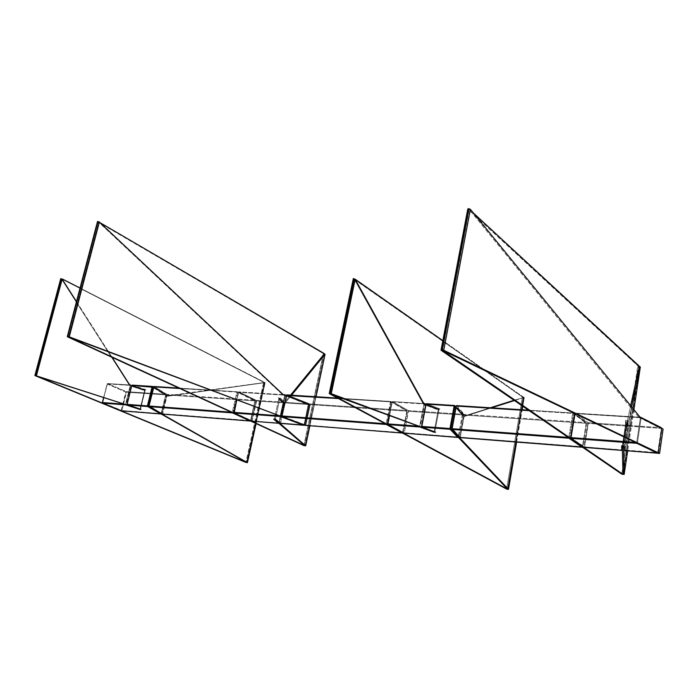 <?xml version="1.0" encoding="UTF-8"?>
<svg xmlns="http://www.w3.org/2000/svg" width="698" height="698" viewBox="0 0 698 698"><rect width="100%" height="100%" fill="white"/><g stroke="black" fill="none" stroke-linecap="round" stroke-linejoin="round"><path stroke-width="0.52" stroke-dasharray="3.49 2.62" d="M246.595 462.495L264.376 382.513L265.127 382.609L168.349 396.141L166.735 395.871L264.376 382.513L168.262 396.15L153.368 387.39L166.735 395.871L168.349 396.141L265.188 382.635L80.043 288.03L264.856 382.626L263.696 382.251L264.35 382.286L246.525 462.451L264.35 382.286L263.696 382.251L245.862 462.416L263.67 382.234L264.385 382.382L246.586 462.486L264.385 382.478L246.595 462.495L264.385 382.478M264.856 382.626L247.066 462.695L264.856 382.626M61.712 279.2L62.584 279.837L61.703 279.357L36.008 375.751L61.729 279.017L35.956 375.742L61.817 279.052L61.075 278.807L35.232 375.707L61.372 278.807L60.743 278.615L62.515 279.069L61.372 278.807M61.799 279.069L263.67 382.234L61.799 279.069L36.043 375.76M128.711 384.17L131.111 386.09L144.599 390.601L140.001 409.368L144.599 390.601L145.071 390.548L140.499 409.255L145.071 390.548L131.111 386.09L145.071 390.548L131.111 386.09L128.711 384.17L62.139 279.959L128.711 384.17M76.483 301.597L112.073 357.324L76.483 301.597M265.127 382.609L256.026 423.564L265.127 382.609M166.735 395.871L152.478 387.259L166.735 395.871M304.703 445.629L324.125 354.104M324.378 354.061L323.366 353.563L324.378 354.061M303.848 445.56L323.366 353.563L322.886 353.179L323.671 353.214L97.868 221.929L98.75 221.903L99.98 222.627L97.868 221.929L323.366 353.563L303.848 445.56M325.05 354.27L305.227 445.891L325.024 354.27M98.688 222.025L99.36 222.043L98.697 222.182L99.36 222.043L98.706 222.182L282.105 394.283L309.572 405.049L308.874 405.058L304.537 425.422L308.874 405.058L282.105 394.283L98.706 222.182L68.613 336.916L98.688 221.938L68.544 336.907L98.706 221.877L97.825 221.912L67.654 336.89L97.825 221.912L98.706 221.877L68.526 336.907M324.012 354.226L304.642 445.577L324.012 354.226M309.572 405.049L305.27 425.3L309.572 405.049L286.163 395.888L309.572 405.049M283.344 395.077L284.042 395.059L283.344 395.077M324.151 353.589L323.366 353.563L324.151 353.589M316.028 396.743L309.886 425.745L316.028 396.743M278.72 398.986L274.297 419.228L278.72 398.986L279.724 399.134L278.72 398.986L283.152 403.121L285.22 402.964L283.152 403.121L278.72 398.986M275.291 419.385L279.724 399.134L284.138 403.269L283.152 403.121L285.22 402.964L291.572 395.19L284.644 403.409L279.724 399.134L275.291 419.385M290.534 395.129L284.243 402.816L290.534 395.129M523.797 397.371L442.846 340.659L523.291 397.049L522.453 397.014L523.317 397.057L507.481 489.08L523.317 397.057L522.453 397.014L506.6 489.062L522.436 396.996L523.36 397.171L507.533 489.141L523.36 397.319L507.559 489.158L523.36 397.319L524.285 397.432L523.736 397.441L507.926 489.377L523.736 397.441L522.453 397.014L524.294 397.432L522.767 406.262L524.294 397.432L514.025 400.268L524.285 397.432L522.767 406.262M354.427 279.183L355.169 279.348L354.418 279.488L354.863 280.195L355.614 280.055L354.863 280.195L354.418 279.488L330.52 393.759L354.436 279.087L330.451 393.742L354.444 278.903L330.433 393.742L354.523 279.121L353.467 278.834L329.421 393.698L353.467 278.834L354.218 278.834M522.436 396.996L353.467 278.834L355.099 279.148L354.095 279.148L522.436 396.996M422.508 402.615L424.899 404.84L438.196 409.97L434.043 432.088L438.196 409.97L438.972 409.927L434.845 431.914L438.972 409.927L424.899 404.84L438.972 409.927L424.899 404.84L422.508 402.615L354.863 280.195L422.508 402.615L423.276 402.563L422.508 402.615M523.36 397.179L507.559 489.158M516.616 442.078L522.174 409.77M463.097 416.078L454.721 406.524L463.097 416.078L464.65 416.383L463.097 416.078L464.659 416.374L491.54 407.833L464.659 416.374L463.097 416.078M455.89 406.707L464.196 416.217L455.89 406.707M490.354 407.763L463.559 416.235L490.354 407.763M524.285 397.432L514.443 400.556L523.36 397.319M622.991 474.047L639.089 367.27L622.991 474.047M639.194 366.808L623 474.265L639.194 366.808M639.194 366.703L623.34 474.535L639.569 366.843L638.112 366.127L639.194 366.703M621.805 474.151L637.771 365.691L638.836 365.735L637.771 365.691L467.93 209.208L469.248 209.164L473.357 212.96L469.248 209.164L467.93 209.208L638.112 366.127L621.805 474.151M469.204 209.173L470.391 209.321L469.265 209.505L470.391 209.321L469.265 209.505L638.242 416.723L639.342 416.715L638.242 416.723L639.351 417.648L662.009 429.043L663.1 429.043L662.009 429.043L658.484 453.403L662.009 429.043L638.242 416.723L469.265 209.505L442.611 350.361L469.231 209.208L442.515 350.344L469.213 209.138L467.896 209.182L441.153 350.317L467.896 209.182L469.213 209.138L442.488 350.344L469.213 209.138M638.853 368.352L622.982 473.619L638.853 368.352M639.351 417.648L640.45 417.648L639.351 417.648M639.185 366.171L638.112 366.127L639.185 366.171M640.328 366.956L639.569 366.843L640.328 366.956M633.854 409.979L627.694 450.847L633.854 409.979M625.949 421.801L622.284 446.005L625.949 421.801L627.223 421.993L625.949 421.801L626.01 426.365L627.467 426.12L627.319 426.67L626.01 426.365L625.949 421.801M626.062 426.495L630.591 405.983L626.211 425.937L627.467 426.12L627.223 421.993L623.558 446.197L627.223 421.993L627.258 426.548L626.01 426.365L627.319 426.67M627.467 426.12L631.577 407.187L627.467 426.12M392.241 401.987L423.948 403.994L419.699 426.277L418.023 426.155L420.353 426.417L424.602 404.168L420.065 426.914L420.353 426.417L419.699 426.277L424.079 403.68L392.52 401.577L391.962 402.057L389.554 415.615L392.241 401.987M426.408 403.714L439.976 408.967L438.423 409.045L424.323 403.601L392.625 401.594L408.347 410.607L462.146 414.228L454.529 405.512L426.452 403.732L439.976 408.967L438.292 409.421L425.719 404.561L438.292 409.421L434.139 431.53L420.353 426.417L434.139 431.53L438.292 409.421L439.068 409.377L434.915 431.504L434.139 431.53L434.069 432.088L434.915 431.504L439.068 409.377L425.963 404.317L421.714 426.609L435.229 432.062M450.803 428.773L454.913 406.541L450.542 429.174L450.803 428.773L458.551 436.948L450.803 428.773M455.445 406.611L462.608 414.795L462.146 414.228L462.608 414.795L458.298 437.332L462.608 414.795L455.393 406.602L462.6 414.848L458.56 436.948L462.303 414.935L408.505 411.288L404.351 432.769L458.254 437.018L462.303 414.935L454.634 405.529M404.098 433.179L404.351 432.769L403.601 432.586L407.763 411.105L392.032 402.109L387.713 424.018L403.601 432.586L407.763 411.105L408.347 410.607L462.146 414.228L462.303 414.935L408.505 411.288L408.347 410.607L408.505 411.288L407.763 411.105L408.505 411.288L404.351 432.769L458.316 437.349M426.452 403.732L425.963 404.317L426.452 403.732M425.789 404.212L438.292 409.421L439.976 408.967L439.068 409.377L425.963 404.317L421.714 426.609L435.456 432.158M439.653 408.949L438.405 409.019L425.789 404.168M389.31 415.528L391.962 402.057L392.52 401.577L423.974 403.566L392.625 401.594L408.347 410.607L407.763 411.105L392.032 402.109L392.52 401.577L391.962 402.057L389.379 415.554M403.688 433.013L404.351 432.769L403.688 433.013M387.739 423.904L403.68 432.996L387.791 424.428M107.222 383.909L130.264 385.366L125.579 404.264L123.773 404.125L126.137 404.378L130.77 385.671L125.902 404.814L125.579 404.264L130.334 385.375L107.544 383.56L103.749 397.651L107.222 383.909M132.192 385.122L144.992 389.824L130.701 385.034L107.658 383.586L126.225 391.613L165.505 394.257L152.548 386.422L132.245 385.139L145.952 389.728L144.704 390.13L131.582 385.741L144.704 390.13L140.106 408.897L126.137 404.378L140.106 408.897L144.704 390.13L145.184 390.086L140.089 409.368L145.184 390.086L131.887 385.628L127.211 404.535L140.9 409.377M148.203 406.096L152.783 387.303L147.906 406.472L148.203 406.096L161.308 413.548L148.203 406.096M161.02 413.914L165.749 394.396L153.394 387.277L165.827 394.789L161.36 413.582L165.705 394.867L126.425 392.206L121.88 410.52L161.186 413.617L165.705 394.867L153.473 386.98M121.592 410.86L121.208 410.363L125.762 392.049L107.187 384.022L102.493 402.641L121.208 410.363L126.225 391.613L165.505 394.257L165.705 394.867L126.425 392.206L126.225 391.613L126.425 392.206L125.762 392.049L126.425 392.206L121.88 410.52L160.802 413.966M145.638 389.728L131.686 385.366L144.704 390.13L145.952 389.728L145.184 390.086L131.887 385.628L132.245 385.139L131.643 385.479M131.774 385.584L126.957 404.386M103.609 397.607L107.544 383.56L129.872 384.973L107.658 383.586L126.225 391.613L125.762 392.049L107.187 384.022L107.658 383.586L107.064 383.944L102.493 402.641L121.88 410.52L121.478 410.86M127.315 404.988L141.005 409.421M570.694 437.62L583.833 446.772L587.568 423.258L574.567 413.705L570.676 437.725L584.627 446.973L584.383 447.427L584.627 446.973L622.058 449.922L625.687 425.981L588.362 423.459L584.627 446.973L622.058 449.922L621.787 450.385M621.857 450.376L622.476 449.861L622.363 445.516L626.054 421.208L626.106 425.911L622.476 449.861L622.363 445.516L623.646 445.708L627.327 421.391L626.054 421.208L622.363 445.516L623.646 445.708L623.75 449.905L657.804 452.74L661.329 428.398L628.191 426.155L624.57 450.123L658.223 452.636L637.449 442.698L641.122 417.989L637.449 442.698L637.126 443.204L637.449 442.698L635.52 442.436L637.449 442.698L658.153 452.592L657.577 453.211M657.638 453.177L661.329 428.398L627.38 425.937L628.191 426.155L628.078 425.396L661.163 427.621L628.078 425.396L628.052 420.737L625.504 420.371L625.574 425.23L626.106 425.911L622.058 449.922L626.106 425.911L626.036 420.964L627.406 421.156L627.519 425.579L624.195 446.79L627.362 425.902L627.327 421.391L623.646 445.708L623.733 449.87L624.57 450.123L624.344 450.585L623.75 449.905M661.66 428.319L658.153 452.592L661.66 428.319M640.38 417.727L636.681 442.523L640.398 417.622L575.056 413.582L640.38 417.727M639.83 417.23L575.239 413.146L588.231 422.709L587.568 423.258L625.687 425.981L625.574 425.23L625.687 425.981L625.574 425.23L588.231 422.709L575.239 413.146L640.685 417.282L661.215 427.621M624.37 450.576L628.191 426.155L628.078 425.396L627.519 425.579L628.078 425.396L628.052 420.737L625.504 420.371L625.574 425.23L588.231 422.709L584.627 446.973L583.877 447.113L587.568 423.258L574.567 413.705L575.239 413.146L574.69 413.408M661.329 428.398L661.25 427.665L661.329 428.398M571.165 438.37L583.894 447.13M587.568 423.258L588.231 422.709L588.362 423.459L587.568 423.258M251.926 421.156L278.825 422.883L283.196 402.816L256.611 401.018L252.196 420.789L278.458 423.258M278.589 423.241L279.026 422.822L278.746 423.189L279.026 422.822L274.393 418.809L278.842 398.488L283.397 402.746L279.026 422.822L274.393 418.809L275.396 418.966L279.837 398.637L278.842 398.488L274.393 418.809L275.396 418.966L279.819 422.805L284.191 402.711L279.837 398.637L275.396 418.966L280.605 423.023L304.101 424.873L308.437 404.526L284.976 402.938L280.605 423.023L304.328 424.829L280.858 415.982L285.299 395.548L280.858 415.982L280.579 416.436L280.858 415.982L278.676 415.72L280.858 415.982L304.171 424.733L303.743 425.257M308.507 404.369L304.171 424.733L308.403 403.915L286.215 395.644L308.507 404.369M284.679 395.304L280.203 415.834L284.679 395.304M283.336 394.684L238.952 391.883L285.116 394.798L308.263 403.872L284.793 402.292L280.308 398.069L278.319 397.773L283.013 402.17L256.419 400.382L238.838 391.857L236.77 399.998L238.533 392.232L284.234 395.129L238.332 392.285L233.865 412.483L251.489 420.615L255.904 400.844L238.428 392.355L236.701 399.971M303.935 425.204L308.403 403.915L286.302 395.26L308.403 403.915L304.014 425.23M280.334 423.398L280.605 423.023L279.828 423.067L275.378 419.193M284.976 402.938L280.605 423.023L279.819 422.805L284.191 402.711L284.976 402.938L284.793 402.292L308.263 403.872L308.437 404.526L284.976 402.938L284.191 402.711L284.793 402.292L284.976 402.938M233.891 412.37L251.594 421.051L251.489 420.615L252.196 420.789L251.821 421.156M280.308 398.069L284.793 402.292L284.191 402.711L279.837 398.637L280.308 398.069L278.842 398.488L278.319 397.773L280.308 398.069M238.952 391.883L238.428 392.355L238.952 391.883L256.419 400.382L255.904 400.844L238.428 392.355L238.952 391.883M256.611 401.018L252.196 420.789L251.489 420.615L256.419 400.382L256.611 401.018L256.419 400.382L283.013 402.17L278.319 397.773L283.397 402.746L279.034 422.84L283.397 402.519L256.611 401.018M162.433 414.089L162.713 413.74L161.971 413.548L166.49 394.771L167.223 394.972L153.543 386.936L148.875 406.088L161.971 413.548L167.031 394.361L162.713 413.74L250.774 420.615L255.093 400.792L250.678 420.554L232.312 412.248L236.884 392.128L237.608 392.302L237.198 391.761L237.608 392.302L236.884 392.128L237.198 391.761L179.848 388.516L236.884 392.128L232.312 412.248L231.282 412.178L233.036 412.422L237.608 392.302L255.093 400.792L250.678 420.554L233.036 412.422L237.608 392.302L254.979 400.905L167.223 394.972L162.713 413.74L250.565 420.658L254.979 400.905L167.223 394.972L154.092 386.518L237.311 391.779L254.796 400.268L167.031 394.361L254.796 400.268L254.979 400.905L254.988 400.355L237.311 391.779L178.932 388.088M154.049 386.5L167.031 394.361L166.49 394.771L153.543 386.936L153.804 386.579M148.901 406.009L162.049 413.94L162.713 413.74L162.32 414.089M460.113 437.602L460.348 437.184L459.546 436.965L463.585 414.848L464.388 415.074L456.003 406.14L451.815 428.79L459.546 436.965L463.585 414.848L464.24 414.368L460.348 437.184L582.795 446.711L586.512 423.189L582.778 446.694L568.791 437.445L572.683 413.425L573.494 413.635L572.927 412.98L573.494 413.635L572.683 413.425L572.927 412.98L572.683 413.425L529.197 410.668L572.683 413.425L568.791 437.445L568.181 437.402L569.603 437.646L573.494 413.635L586.512 423.189L582.778 446.694L569.603 437.646L573.494 413.635L586.163 423.311L464.388 415.074L460.348 437.184L582.42 446.799L586.163 423.311L464.388 415.074L456.666 405.643L573.006 412.998L586.041 422.569L464.24 414.368L586.041 422.569L586.163 423.311L586.041 422.569L573.006 412.998L528.491 410.188M456.632 405.625L464.24 414.368L463.585 414.848L456.003 406.14L456.509 405.651M459.991 437.594L459.546 436.965L460.348 437.184L460.078 437.611L459.537 437.105M582.778 446.694L582.437 447.165L582.778 446.694M451.815 428.781L459.546 436.965L452.278 429.427M569.603 437.646L569.254 438.135L569.603 437.646M305.645 425.396L402.606 432.638L406.768 411.174L310.235 404.648L305.907 425.021L402.266 433.039M406.978 411.052L402.816 432.524L386.919 423.956L391.238 402.057L406.978 411.052L402.816 432.524L386.919 423.956L385.148 423.695L386.919 423.956L391.238 402.057L390.47 401.874L386.151 423.773L390.863 401.49L286.922 394.911L310.06 403.994L406.602 410.485L390.863 401.49L337.631 398.122L390.758 401.463L390.47 401.874L391.238 402.057L390.863 401.49L406.978 411.052M338.478 398.575L390.47 401.874L338.478 398.575M286.869 394.894L281.957 416.121L305.262 424.881L309.598 404.508L286.459 395.443L281.957 416.121L305.358 425.335L305.262 424.881L305.907 425.021L305.541 425.396M282.193 416.636L281.957 416.121M402.432 432.996L402.816 432.524L402.432 432.996M286.459 395.443L286.922 394.911L310.06 403.994L309.598 404.508L286.293 395.304M402.423 433.004L407.039 411.105L406.602 410.485L407.039 411.105L402.493 433.03M310.235 404.648L305.907 425.021L305.262 424.881L310.06 403.994L310.235 404.648L310.06 403.994L406.602 410.485L406.768 411.174L310.235 404.648M256.096 423.59L265.188 382.635M167.407 396.036L168.262 396.15M309.912 425.745L316.054 396.743M283.606 403.269L284.592 403.418M354.523 279.121L330.547 393.768M463.542 416.244L464.65 416.383M469.187 209.138L442.48 350.344M161.064 413.94L165.749 394.396L153.473 386.971M657.926 453.133L661.739 428.363M627.493 421.042L627.519 425.579L624.204 446.929M574.637 413.382L639.813 417.203M236.596 399.937L238.838 391.857L283.318 394.675M278.825 398.253L283.405 402.763L278.772 423.206M178.897 388.071L237.503 391.866L254.988 400.355L250.46 420.999M528.465 410.171L572.927 412.98L586.512 422.979L582.481 447.2"/><path stroke-width="1.05" d="M246.577 462.495L35.956 375.751L140.472 409.333L36.008 375.751L62.148 279.235L76.483 301.597L62.584 279.837L60.735 278.624L62.148 279.235L36.444 375.69L35.205 375.437L61.014 278.65L34.926 375.541L140.472 409.333L35.956 375.751L246.577 462.495M247.066 462.695L147.81 406.419L148.691 406.533L153.351 387.373L152.478 387.259L147.81 406.419L152.478 387.259L153.351 387.373L148.691 406.533L147.81 406.419L247.066 462.695M35.232 375.707L245.862 462.416L35.232 375.707M131.512 386.011L129.182 384.118L131.512 386.011M112.073 357.324L129.182 384.118L112.073 357.324M62.515 279.069L80.043 288.03L62.515 279.069M256.026 423.564L247.354 462.608L148.691 406.533L247.354 462.608L256.026 423.564M304.703 445.647L68.544 336.925L305.244 425.422L69.268 336.855L67.287 336.628L97.86 221.458L99.36 222.043L282.803 394.257L99.36 222.043L69.268 336.855L305.244 425.422L69.268 336.855L67.305 336.663L303.848 445.56L67.654 336.89L303.848 445.56L305.637 445.795L304.721 445.647L274.27 419.315L275.291 419.385L305.637 445.795L303.97 445.612L305.672 445.848L309.886 425.745L305.637 445.795L275.274 419.472L274.27 419.315L304.721 445.647M325.024 354.261L291.572 395.19L325.024 354.261L324.116 354.13L324.151 353.589L324.012 354.226L323.671 353.214L99.98 222.627L325.05 354.27L316.028 396.743L325.059 354.261L316.054 396.743M284.042 395.059L286.163 395.888L284.042 395.059M99.36 222.043L97.86 221.458L67.671 336.506L69.268 336.855L99.36 222.043M323.907 354.348L290.534 395.129L323.907 354.348L324.814 354.471L323.907 354.348M507.533 489.167L330.433 393.759L507.551 489.167M507.926 489.377L506.6 489.062L508.493 489.298L507.559 489.158L450.533 429.165L451.667 429.314L455.855 406.664L454.721 406.524L450.533 429.165L454.721 406.524L455.855 406.664L451.667 429.314L450.533 429.165L507.559 489.158L508.502 489.307L507.926 489.377M353.319 278.615L353.816 278.659L329.805 393.393L353.816 278.659L355.169 279.348L331.262 393.707L329.238 393.559L331.262 393.707L434.819 432.062L329.421 393.698L434.819 432.062L330.52 393.759L331.262 393.707L355.169 279.348L423.276 402.563L425.675 404.796L423.276 402.563L355.614 280.055L353.267 278.668M329.421 393.698L506.6 489.062L329.421 393.698M355.099 279.148L442.846 340.659L355.099 279.148M522.767 406.262L522.174 409.77M516.616 442.078L508.493 489.298L451.667 429.314L508.493 489.298L516.616 442.078L508.493 489.298M514.025 400.268L490.354 407.763L514.025 400.268M491.54 407.833L514.443 400.556L491.54 407.833M467.896 209.182L468.576 208.606L470.391 209.321L640.45 417.648L470.391 209.321L443.745 350.291L442.48 350.361L658.484 453.403L659.584 453.421L663.1 429.043L640.45 417.648L663.1 429.043L659.584 453.421L443.745 350.291L441.031 350.221L442.488 350.361L622.886 474.247L621.805 474.151L441.153 350.317L621.805 474.151L622.886 474.247L622.982 473.619L623 474.265L622.267 446.118L623 474.265L624.143 474.439L623.558 446.197L622.267 446.118L623.541 446.31L624.143 474.439L627.694 450.847L624.143 474.439L621.901 474.212L624.143 474.439L622.895 474.256L442.488 350.344L441.031 350.213L441.825 349.864L468.576 208.606L467.782 209.051L441.084 349.951M639.089 367.27L639.202 366.502L640.328 366.956L633.854 409.979L640.328 366.956L639.132 367.061L630.591 405.983L639.132 367.061L640.267 367.209L631.577 407.187L640.328 366.956L639.132 367.061L639.202 366.502L639.089 367.27M639.202 366.502L473.357 212.96L638.836 365.735L638.853 368.352L639.185 366.171L639.979 366.912M659.584 453.421L658.484 453.403L442.611 350.361L443.745 350.291L659.584 453.421M470.391 209.321L468.576 208.606L441.825 349.864L443.745 350.291L470.391 209.321M418.023 426.155L387.922 423.904L389.554 415.615L387.643 423.965L388.088 424.602L403.976 433.17L457.897 437.428L450.131 429.27L421.993 427.15L435.613 432.202L434.06 432.245L419.864 426.993L388.088 424.602L387.922 423.904L418.023 426.155M424.602 404.133L425.719 404.561L424.602 404.133M421.985 427.15L435.613 432.202L421.819 427.089L421.828 426.443L421.993 427.15L450.131 429.27L449.974 428.546L421.54 426.513L426.077 404.133L454.162 405.913L449.974 428.546L421.828 426.443L426.077 404.133L454.162 405.913L455.393 406.602L454.529 405.512L454.162 405.913L454.433 405.486L454.983 406.14L454.162 405.913L449.974 428.546L458.036 437.428M454.634 405.529L455.445 406.611M454.389 405.503L426.077 404.133L426.408 403.714M458.316 437.349L404.098 433.179M424.367 403.601L425.789 404.159L426.356 403.714L454.433 405.486M425.789 404.168L424.515 403.671M457.932 437.437L403.976 433.17L388.088 424.602L419.864 426.993L434.06 432.245L435.456 432.158M389.379 415.554L387.739 423.904M123.773 404.125L102.519 402.537L103.749 397.651L102.362 402.563L102.728 403.139L121.443 410.852L160.767 413.958L147.653 406.515L127.324 404.988L140.176 409.525L125.788 404.875L102.728 403.139L102.519 402.537L123.773 404.125M130.823 385.488L131.582 385.741L130.823 385.488M127.202 404.884L127.115 404.378L127.324 404.988L147.653 406.515L147.444 405.896L126.957 404.404L131.8 385.462L152.112 386.753L147.444 405.896L127.115 404.378L131.8 385.462L153.394 387.277L152.548 386.422L152.112 386.753L152.871 386.954L152.112 386.753L147.444 405.896L161.02 413.914M153.473 386.98L152.81 386.579M152.6 386.43L153.473 386.971M152.382 386.413L132.192 385.122M140.9 409.377L126.957 404.404L131.774 385.584M161.064 413.94L121.592 410.86M160.802 413.966L121.443 410.852L102.728 403.139L125.788 404.875L141.005 409.421M121.304 410.79L102.702 403.139M570.65 437.707L571.165 438.37L571.025 437.611L635.52 442.436L571.025 437.611L571.165 438.37L636.681 442.994L657.516 453.194L624.274 450.568L623.733 449.87L624.195 446.79L623.733 449.87L624.274 450.568L624.187 446.275L621.63 445.891L621.761 450.367L584.313 447.409L571.165 438.37L636.803 443.309L657.516 453.194L624.37 450.576M661.678 428.232L641.139 417.893L661.678 428.232M641.122 417.989L640.668 417.762L641.122 417.989M574.567 413.705L571.025 437.611L575.056 413.582L574.541 413.678L570.694 437.62M661.215 427.621L641.052 417.465M583.894 447.13L621.831 450.385L621.63 445.891L624.187 446.275L624.344 450.585L657.638 453.177M661.739 428.363L639.83 417.23M640.755 417.282L639.813 417.203M623.933 446.24L621.848 445.935M584.313 447.409L571.165 438.37M584.383 447.427L621.787 450.385M621.857 450.376L622.372 450.123L622.188 445.987M285.299 395.548L286.215 395.644L284.679 395.304L285.264 394.85L285.299 395.548M304.014 425.23L280.203 423.389L275.64 419.428L273.642 419.123L278.511 423.267L251.795 421.147L233.97 412.937L233.961 412.378L234.162 413.024L233.961 412.378L278.676 415.72L233.961 412.378L236.77 399.998L234.162 413.024L280.395 416.505L303.709 425.248L280.203 423.389L275.64 419.428L273.642 419.123L278.415 423.25L251.795 421.147L234.162 413.024L280.395 416.505L303.935 425.204M284.234 395.129L285.011 394.78L284.234 395.129M303.743 425.257L280.334 423.398M273.825 419.158L275.57 419.428M284.959 394.789L283.336 394.684M236.701 399.971L233.891 412.37M278.458 423.258L251.926 421.156M153.656 386.849L179.848 388.516L153.979 386.5L148.997 406.018L153.656 386.849M231.282 412.178L148.831 406.044L149.206 406.629L232.513 412.902L250.154 421.016L162.294 414.08L148.997 406.018L231.282 412.178M178.932 388.088L154.049 386.5M250.198 421.034L162.294 414.08L149.206 406.629L232.329 412.658L250.259 421.034L162.433 414.089M153.543 386.936L148.901 406.009M456.3 406.044L529.197 410.668L456.3 406.044L456.571 405.625L455.995 406.131L452.121 428.712L456.3 406.044M568.181 437.402L451.815 428.781L452.278 429.427L568.922 438.204L582.106 447.235L459.991 437.594L452.121 428.712L568.181 437.402M528.491 410.188L456.632 405.625M582.141 447.252L459.991 437.594L452.278 429.427L568.774 437.803L582.184 447.252L460.113 437.602M456.509 405.651L456.021 406.07L456.571 405.625L528.465 410.171M451.815 428.781L452.278 429.427M459.537 437.105L459.991 437.594M456.003 406.14L451.833 428.729L456.003 406.14M281.957 416.121L286.808 394.894L337.605 398.104L286.808 394.894L281.783 416.025L282.193 416.636L305.506 425.387L402.231 433.03L386.326 424.471L282.193 416.636L282.009 415.973L385.148 423.695L282.009 415.973L286.512 395.277L338.478 398.575L286.459 395.443M386.326 424.471L402.231 433.03L305.506 425.387L282.193 416.636L386.326 424.471M402.266 433.039L305.645 425.396M286.293 395.304L286.869 394.894M60.743 278.633L34.909 375.472M247.415 462.652L256.096 423.59M67.305 336.558L97.476 221.615M324.16 353.773L324.832 354.235M305.663 445.821L309.912 425.745M353.284 278.729L329.264 393.445M421.548 426.461L425.789 404.212M421.819 427.089L421.54 426.513M387.66 423.922L389.31 415.528M387.791 424.428L387.643 423.965M131.643 385.479L152.426 386.395M140.935 409.394L127.315 404.988M102.37 402.545L103.609 397.607M102.597 403.086L102.362 402.563M624.204 446.929L623.75 449.905M574.541 413.678L570.659 437.637M233.76 412.422L233.97 412.937M283.318 394.675L285.011 394.78M236.596 399.937L233.769 412.387M251.603 421.06L234.144 413.024M153.499 386.867L178.897 388.071M149.189 406.629L162.058 413.949M148.831 406.027L153.49 386.893M148.962 406.506L148.831 406.044M305.375 425.344L282.184 416.636"/></g></svg>
